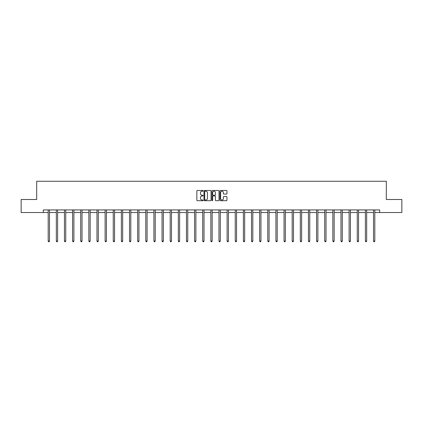 <?xml version="1.0" encoding="UTF-8"?>
<svg xmlns="http://www.w3.org/2000/svg" width="423" height="423" viewBox="0 0 423 423"><rect width="100%" height="100%" fill="white"/><g stroke="black" fill="none" stroke-linecap="round" stroke-linejoin="round"><path stroke-width="0.63" d="M203.156 190.836A0.36 0.36 0 0 0 202.802 190.477L197.361 190.477A0.513 0.513 0 0 0 196.854 190.99L196.854 200.201A0.513 0.513 0 0 0 197.361 200.708L202.802 200.708A0.36 0.36 0 0 0 203.156 200.354A0.36 0.36 0 0 0 202.802 199.994L202.099 199.994A1.639 1.639 0 0 1 200.46 198.355L200.46 197.589A1.639 1.639 0 0 1 202.099 195.949L202.802 195.949A0.36 0.36 0 0 0 203.156 195.595A0.36 0.36 0 0 0 202.802 195.236L202.099 195.236A1.639 1.639 0 0 1 200.46 193.597L200.46 192.83A1.639 1.639 0 0 1 202.099 191.191L202.802 191.191A0.36 0.36 0 0 0 203.156 190.836M226.458 194.083A0.513 0.513 0 0 0 226.966 193.57L226.966 190.99A0.513 0.513 0 0 0 226.458 190.477L220.415 190.477A0.513 0.513 0 0 0 219.907 190.99L219.907 200.201A0.513 0.513 0 0 0 220.415 200.708L226.458 200.708A0.513 0.513 0 0 0 226.966 200.201L226.966 197.076A0.513 0.513 0 0 0 226.458 196.568L223.873 196.568A0.513 0.513 0 0 0 223.36 197.076L223.36 198.625A1.369 1.369 0 0 1 221.99 199.994A1.369 1.369 0 0 1 220.621 198.625L220.621 192.56A1.369 1.369 0 0 1 221.99 191.191A1.369 1.369 0 0 1 223.36 192.56L223.36 193.57A0.513 0.513 0 0 0 223.873 194.083L226.458 194.083M43.31 212.536L21.15 212.536L21.15 199.503L36.685 199.503L36.685 181.256L386.315 181.256L386.315 199.503L401.85 199.503L401.85 212.536L379.69 212.536L379.69 209.93L43.31 209.93L43.31 212.536L48.185 212.536M211.051 190.99A0.513 0.513 0 0 0 210.543 190.477L204.499 190.477A0.513 0.513 0 0 0 203.992 190.99L203.992 200.201A0.513 0.513 0 0 0 204.499 200.708L210.543 200.708A0.513 0.513 0 0 0 211.051 200.201L211.051 190.99M212.457 190.477L218.501 190.477A0.513 0.513 0 0 1 219.008 190.99L219.008 200.201A0.513 0.513 0 0 1 218.501 200.708L215.915 200.708A0.513 0.513 0 0 1 215.402 200.201L215.402 196.462A0.513 0.513 0 0 0 214.889 195.949L213.176 195.949A0.513 0.513 0 0 0 212.663 196.462L212.663 200.354A0.36 0.36 0 0 1 212.304 200.708A0.36 0.36 0 0 1 211.949 200.354L211.949 190.99A0.513 0.513 0 0 1 212.457 190.477M49.486 212.536L56.317 212.536M57.618 212.536L64.449 212.536M65.75 212.536L72.582 212.536M73.888 212.536L80.714 212.536M82.02 212.536L88.851 212.536M90.152 212.536L96.983 212.536M98.284 212.536L105.116 212.536M106.422 212.536L113.248 212.536M114.554 212.536L121.38 212.536M122.686 212.536L129.517 212.536M130.818 212.536L137.649 212.536M138.95 212.536L145.782 212.536M147.088 212.536L153.914 212.536M155.22 212.536L162.046 212.536M163.352 212.536L170.183 212.536M171.484 212.536L178.316 212.536M179.616 212.536L186.448 212.536M187.754 212.536L194.58 212.536M195.886 212.536L202.717 212.536M204.018 212.536L210.85 212.536M212.15 212.536L218.982 212.536M220.283 212.536L227.114 212.536M228.42 212.536L235.246 212.536M236.552 212.536L243.384 212.536M244.684 212.536L251.516 212.536M252.817 212.536L259.648 212.536M260.954 212.536L267.78 212.536M269.086 212.536L275.912 212.536M277.218 212.536L284.05 212.536M285.351 212.536L292.182 212.536M293.483 212.536L300.314 212.536M301.62 212.536L308.446 212.536M309.752 212.536L316.578 212.536M317.885 212.536L324.716 212.536M326.017 212.536L332.848 212.536M334.149 212.536L340.98 212.536M342.286 212.536L349.112 212.536M350.418 212.536L357.25 212.536M358.551 212.536L365.382 212.536M366.683 212.536L373.514 212.536M374.815 212.536L379.69 212.536M205.065 191.191A0.36 0.36 0 0 0 204.706 191.55L204.706 199.635A0.36 0.36 0 0 0 205.065 199.994L205.805 199.994A1.639 1.639 0 0 0 207.444 198.355L207.444 192.83A1.639 1.639 0 0 0 205.805 191.191L205.065 191.191M215.402 192.587A1.369 1.369 0 0 0 214.033 191.217A1.369 1.369 0 0 0 212.663 192.587L212.663 194.723A0.513 0.513 0 0 0 213.176 195.236L214.889 195.236A0.513 0.513 0 0 0 215.402 194.723L215.402 192.587M49.554 209.93L49.523 210.009A0.523 0.523 0 0 0 49.486 210.199L49.486 241.068L48.185 241.068L48.185 210.199A0.523 0.523 0 0 0 48.143 210.009L48.116 209.93M49.486 241.068L49.094 241.745L48.576 241.745L48.185 241.068M57.687 209.93L57.655 210.009A0.523 0.523 0 0 0 57.618 210.199L57.618 241.068L56.317 241.068L56.317 210.199A0.523 0.523 0 0 0 56.28 210.009L56.248 209.93M57.618 241.068L57.227 241.745L56.708 241.745L56.317 241.068M65.819 209.93L65.792 210.009A0.523 0.523 0 0 0 65.75 210.199L65.75 241.068L64.449 241.068L64.449 210.199A0.523 0.523 0 0 0 64.412 210.009L64.381 209.93M65.75 241.068L65.364 241.745L64.841 241.745L64.449 241.068M73.956 209.93L73.925 210.009A0.523 0.523 0 0 0 73.888 210.199L73.888 241.068L72.582 241.068L72.582 210.199A0.523 0.523 0 0 0 72.544 210.009L72.513 209.93M73.888 241.068L73.496 241.745L72.973 241.745L72.582 241.068M82.088 209.93L82.057 210.009A0.523 0.523 0 0 0 82.02 210.199L82.02 241.068L80.714 241.068L80.714 210.199A0.523 0.523 0 0 0 80.677 210.009L80.645 209.93M82.02 241.068L81.628 241.745L81.105 241.745L80.714 241.068M90.221 209.93L90.189 210.009A0.523 0.523 0 0 0 90.152 210.199L90.152 241.068L88.851 241.068L88.851 210.199A0.523 0.523 0 0 0 88.809 210.009L88.782 209.93M90.152 241.068L89.761 241.745L89.242 241.745L88.851 241.068M98.353 209.93L98.321 210.009A0.523 0.523 0 0 0 98.284 210.199L98.284 241.068L96.983 241.068L96.983 210.199A0.523 0.523 0 0 0 96.946 210.009L96.915 209.93M98.284 241.068L97.893 241.745L97.375 241.745L96.983 241.068M106.485 209.93L106.459 210.009A0.523 0.523 0 0 0 106.422 210.199L106.422 241.068L105.116 241.068L105.116 210.199A0.523 0.523 0 0 0 105.078 210.009L105.047 209.93M106.422 241.068L106.03 241.745L105.507 241.745L105.116 241.068M114.622 209.93L114.591 210.009A0.523 0.523 0 0 0 114.554 210.199L114.554 241.068L113.248 241.068L113.248 210.199A0.523 0.523 0 0 0 113.211 210.009L113.179 209.93M114.554 241.068L114.162 241.745L113.639 241.745L113.248 241.068M122.755 209.93L122.723 210.009A0.523 0.523 0 0 0 122.686 210.199L122.686 241.068L121.38 241.068L121.38 210.199A0.523 0.523 0 0 0 121.343 210.009L121.316 209.93M122.686 241.068L122.295 241.745L121.771 241.745L121.38 241.068M130.887 209.93L130.855 210.009A0.523 0.523 0 0 0 130.818 210.199L130.818 241.068L129.517 241.068L129.517 210.199A0.523 0.523 0 0 0 129.48 210.009L129.449 209.93M130.818 241.068L130.427 241.745L129.909 241.745L129.517 241.068M139.019 209.93L138.993 210.009A0.523 0.523 0 0 0 138.95 210.199L138.95 241.068L137.649 241.068L137.649 210.199A0.523 0.523 0 0 0 137.612 210.009L137.581 209.93M138.95 241.068L138.559 241.745L138.041 241.745L137.649 241.068M147.156 209.93L147.125 210.009A0.523 0.523 0 0 0 147.088 210.199L147.088 241.068L145.782 241.068L145.782 210.199A0.523 0.523 0 0 0 145.745 210.009L145.713 209.93M147.088 241.068L146.696 241.745L146.173 241.745L145.782 241.068M155.289 209.93L155.257 210.009A0.523 0.523 0 0 0 155.22 210.199L155.22 241.068L153.914 241.068L153.914 210.199A0.523 0.523 0 0 0 153.877 210.009L153.845 209.93M155.22 241.068L154.829 241.745L154.305 241.745L153.914 241.068M163.421 209.93L163.389 210.009A0.523 0.523 0 0 0 163.352 210.199L163.352 241.068L162.046 241.068L162.046 210.199A0.523 0.523 0 0 0 162.009 210.009L161.983 209.93M163.352 241.068L162.961 241.745L162.437 241.745L162.046 241.068M171.553 209.93L171.521 210.009A0.523 0.523 0 0 0 171.484 210.199L171.484 241.068L170.183 241.068L170.183 210.199A0.523 0.523 0 0 0 170.146 210.009L170.115 209.93M171.484 241.068L171.093 241.745L170.575 241.745L170.183 241.068M179.685 209.93L179.659 210.009A0.523 0.523 0 0 0 179.616 210.199L179.616 241.068L178.316 241.068L178.316 210.199A0.523 0.523 0 0 0 178.279 210.009L178.247 209.93M179.616 241.068L179.225 241.745L178.707 241.745L178.316 241.068M187.823 209.93L187.791 210.009A0.523 0.523 0 0 0 187.754 210.199L187.754 241.068L186.448 241.068L186.448 210.199A0.523 0.523 0 0 0 186.411 210.009L186.379 209.93M187.754 241.068L187.363 241.745L186.839 241.745L186.448 241.068M195.955 209.93L195.923 210.009A0.523 0.523 0 0 0 195.886 210.199L195.886 241.068L194.58 241.068L194.58 210.199A0.523 0.523 0 0 0 194.543 210.009L194.511 209.93M195.886 241.068L195.495 241.745L194.971 241.745L194.58 241.068M204.087 209.93L204.055 210.009A0.523 0.523 0 0 0 204.018 210.199L204.018 241.068L202.717 241.068L202.717 210.199A0.523 0.523 0 0 0 202.675 210.009L202.649 209.93M204.018 241.068L203.627 241.745L203.103 241.745L202.717 241.068M212.219 209.93L212.187 210.009A0.523 0.523 0 0 0 212.15 210.199L212.15 241.068L210.85 241.068L210.85 210.199A0.523 0.523 0 0 0 210.813 210.009L210.781 209.93M212.15 241.068L211.759 241.745L211.241 241.745L210.85 241.068M220.351 209.93L220.325 210.009A0.523 0.523 0 0 0 220.283 210.199L220.283 241.068L218.982 241.068L218.982 210.199A0.523 0.523 0 0 0 218.945 210.009L218.913 209.93M220.283 241.068L219.897 241.745L219.373 241.745L218.982 241.068M228.489 209.93L228.457 210.009A0.523 0.523 0 0 0 228.42 210.199L228.42 241.068L227.114 241.068L227.114 210.199A0.523 0.523 0 0 0 227.077 210.009L227.045 209.93M228.42 241.068L228.029 241.745L227.505 241.745L227.114 241.068M236.621 209.93L236.589 210.009A0.523 0.523 0 0 0 236.552 210.199L236.552 241.068L235.246 241.068L235.246 210.199A0.523 0.523 0 0 0 235.209 210.009L235.177 209.93M236.552 241.068L236.161 241.745L235.637 241.745L235.246 241.068M244.753 209.93L244.721 210.009A0.523 0.523 0 0 0 244.684 210.199L244.684 241.068L243.384 241.068L243.384 210.199A0.523 0.523 0 0 0 243.341 210.009L243.315 209.93M244.684 241.068L244.293 241.745L243.775 241.745L243.384 241.068M252.885 209.93L252.854 210.009A0.523 0.523 0 0 0 252.817 210.199L252.817 241.068L251.516 241.068L251.516 210.199A0.523 0.523 0 0 0 251.479 210.009L251.447 209.93M252.817 241.068L252.425 241.745L251.907 241.745L251.516 241.068M261.017 209.93L260.991 210.009A0.523 0.523 0 0 0 260.954 210.199L260.954 241.068L259.648 241.068L259.648 210.199A0.523 0.523 0 0 0 259.611 210.009L259.579 209.93M260.954 241.068L260.563 241.745L260.039 241.745L259.648 241.068M269.155 209.93L269.123 210.009A0.523 0.523 0 0 0 269.086 210.199L269.086 241.068L267.78 241.068L267.78 210.199A0.523 0.523 0 0 0 267.743 210.009L267.711 209.93M269.086 241.068L268.695 241.745L268.171 241.745L267.78 241.068M277.287 209.93L277.255 210.009A0.523 0.523 0 0 0 277.218 210.199L277.218 241.068L275.912 241.068L275.912 210.199A0.523 0.523 0 0 0 275.875 210.009L275.844 209.93M277.218 241.068L276.827 241.745L276.304 241.745L275.912 241.068M285.419 209.93L285.388 210.009A0.523 0.523 0 0 0 285.351 210.199L285.351 241.068L284.05 241.068L284.05 210.199A0.523 0.523 0 0 0 284.007 210.009L283.981 209.93M285.351 241.068L284.959 241.745L284.441 241.745L284.05 241.068M293.551 209.93L293.52 210.009A0.523 0.523 0 0 0 293.483 210.199L293.483 241.068L292.182 241.068L292.182 210.199A0.523 0.523 0 0 0 292.145 210.009L292.113 209.93M293.483 241.068L293.091 241.745L292.573 241.745L292.182 241.068M301.684 209.93L301.657 210.009A0.523 0.523 0 0 0 301.62 210.199L301.62 241.068L300.314 241.068L300.314 210.199A0.523 0.523 0 0 0 300.277 210.009L300.245 209.93M301.62 241.068L301.229 241.745L300.705 241.745L300.314 241.068M309.821 209.93L309.789 210.009A0.523 0.523 0 0 0 309.752 210.199L309.752 241.068L308.446 241.068L308.446 210.199A0.523 0.523 0 0 0 308.409 210.009L308.378 209.93M309.752 241.068L309.361 241.745L308.838 241.745L308.446 241.068M317.953 209.93L317.922 210.009A0.523 0.523 0 0 0 317.885 210.199L317.885 241.068L316.578 241.068L316.578 210.199A0.523 0.523 0 0 0 316.541 210.009L316.515 209.93M317.885 241.068L317.493 241.745L316.97 241.745L316.578 241.068M326.085 209.93L326.054 210.009A0.523 0.523 0 0 0 326.017 210.199L326.017 241.068L324.716 241.068L324.716 210.199A0.523 0.523 0 0 0 324.679 210.009L324.647 209.93M326.017 241.068L325.625 241.745L325.107 241.745L324.716 241.068M334.218 209.93L334.191 210.009A0.523 0.523 0 0 0 334.149 210.199L334.149 241.068L332.848 241.068L332.848 210.199A0.523 0.523 0 0 0 332.811 210.009L332.779 209.93M334.149 241.068L333.758 241.745L333.239 241.745L332.848 241.068M342.355 209.93L342.323 210.009A0.523 0.523 0 0 0 342.286 210.199L342.286 241.068L340.98 241.068L340.98 210.199A0.523 0.523 0 0 0 340.943 210.009L340.912 209.93M342.286 241.068L341.895 241.745L341.372 241.745L340.98 241.068M350.487 209.93L350.456 210.009A0.523 0.523 0 0 0 350.418 210.199L350.418 241.068L349.112 241.068L349.112 210.199A0.523 0.523 0 0 0 349.075 210.009L349.044 209.93M350.418 241.068L350.027 241.745L349.504 241.745L349.112 241.068M358.619 209.93L358.588 210.009A0.523 0.523 0 0 0 358.551 210.199L358.551 241.068L357.25 241.068L357.25 210.199A0.523 0.523 0 0 0 357.208 210.009L357.181 209.93M358.551 241.068L358.159 241.745L357.636 241.745L357.25 241.068M366.752 209.93L366.72 210.009A0.523 0.523 0 0 0 366.683 210.199L366.683 241.068L365.382 241.068L365.382 210.199A0.523 0.523 0 0 0 365.345 210.009L365.313 209.93M366.683 241.068L366.292 241.745L365.773 241.745L365.382 241.068M374.884 209.93L374.857 210.009A0.523 0.523 0 0 0 374.815 210.199L374.815 241.068L373.514 241.068L373.514 210.199A0.523 0.523 0 0 0 373.477 210.009L373.446 209.93M374.815 241.068L374.424 241.745L373.906 241.745L373.514 241.068"/></g></svg>
